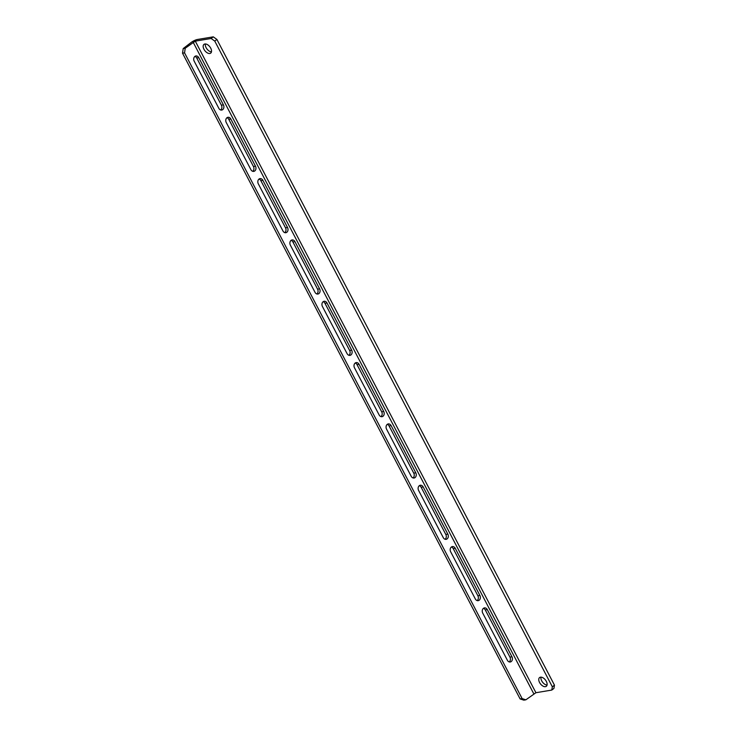 <?xml version="1.0" encoding="UTF-8"?>
<svg xmlns="http://www.w3.org/2000/svg" width="737" height="737" viewBox="0 0 737 737"><rect width="100%" height="100%" fill="white"/><g stroke="black" fill="none" stroke-linecap="round" stroke-linejoin="round"><path stroke-width="1.11" d="M194.927 56.381A3.51 2.755 -99.4 0 1 196.733 58.011L221.395 105.188A3.51 2.755 -99.4 0 1 220.695 109.96A3.51 2.755 -99.4 0 1 220.658 109.988M222.712 109.62A3.51 2.755 -99.4 0 1 221.708 110.062A3.51 2.755 -99.4 0 1 218.852 108.357L194.19 61.18A3.51 2.755 -99.4 0 1 195.895 55.966A3.51 2.755 -99.4 0 1 198.75 57.679L223.412 104.847A3.51 2.755 -99.4 0 1 222.712 109.62M226.987 117.708A3.51 2.755 -99.4 0 1 228.792 119.339L253.454 166.507A3.51 2.755 -99.4 0 1 252.754 171.279A3.51 2.755 -99.4 0 1 252.717 171.306M254.772 170.947A3.51 2.755 -99.4 0 1 253.768 171.389A3.51 2.755 -99.4 0 1 250.912 169.676L226.25 122.508A3.51 2.755 -99.4 0 1 227.954 117.294A3.51 2.755 -99.4 0 1 230.81 118.998L255.472 166.175A3.51 2.755 -99.4 0 1 254.772 170.947M259.046 179.036A3.51 2.755 -99.4 0 1 260.852 180.666L285.514 227.834A3.51 2.755 -99.4 0 1 284.814 232.606A3.51 2.755 -99.4 0 1 284.777 232.634M286.831 232.275A3.51 2.755 -99.4 0 1 285.827 232.717A3.51 2.755 -99.4 0 1 282.971 231.003L258.309 183.835A3.51 2.755 -99.4 0 1 260.014 178.621A3.51 2.755 -99.4 0 1 262.869 180.325L287.531 227.503A3.51 2.755 -99.4 0 1 286.831 232.275M291.106 240.354A3.51 2.755 -99.4 0 1 292.911 241.985L317.573 289.162A3.51 2.755 -99.4 0 1 316.873 293.934A3.51 2.755 -99.4 0 1 316.836 293.962M318.891 293.593A3.51 2.755 -99.4 0 1 317.887 294.035A3.51 2.755 -99.4 0 1 315.031 292.331L290.369 245.154A3.51 2.755 -99.4 0 1 292.073 239.94A3.51 2.755 -99.4 0 1 294.929 241.653L319.591 288.821A3.51 2.755 -99.4 0 1 318.891 293.593M323.165 301.682A3.51 2.755 -99.4 0 1 324.971 303.312L349.633 350.49A3.51 2.755 -99.4 0 1 348.933 355.262A3.51 2.755 -99.4 0 1 348.896 355.28M350.95 354.921A3.51 2.755 -99.4 0 1 349.946 355.363A3.51 2.755 -99.4 0 1 347.09 353.659L322.428 306.481A3.51 2.755 -99.4 0 1 324.133 301.267A3.51 2.755 -99.4 0 1 326.988 302.981L351.65 350.149A3.51 2.755 -99.4 0 1 350.95 354.921M355.225 363.009A3.51 2.755 -99.4 0 1 357.03 364.64L381.692 411.808A3.51 2.755 -99.4 0 1 380.992 416.58A3.51 2.755 -99.4 0 1 380.955 416.608M383.01 416.248A3.51 2.755 -99.4 0 1 382.006 416.691A3.51 2.755 -99.4 0 1 379.15 414.977L354.488 367.809A3.51 2.755 -99.4 0 1 356.192 362.595A3.51 2.755 -99.4 0 1 359.048 364.299L383.71 411.476A3.51 2.755 -99.4 0 1 383.01 416.248M387.284 424.337A3.51 2.755 -99.4 0 1 389.09 425.968L413.752 473.136A3.51 2.755 -99.4 0 1 413.052 477.908A3.51 2.755 -99.4 0 1 413.015 477.935M415.069 477.576A3.51 2.755 -99.4 0 1 414.065 478.018A3.51 2.755 -99.4 0 1 411.209 476.305L386.547 429.137A3.51 2.755 -99.4 0 1 388.252 423.922A3.51 2.755 -99.4 0 1 391.107 425.627L415.769 472.804A3.51 2.755 -99.4 0 1 415.069 477.576M419.344 485.655A3.51 2.755 -99.4 0 1 421.149 487.286L445.811 534.463A3.51 2.755 -99.4 0 1 445.111 539.235A3.51 2.755 -99.4 0 1 445.074 539.263M447.129 538.894A3.51 2.755 -99.4 0 1 446.125 539.337A3.51 2.755 -99.4 0 1 443.269 537.632L418.607 490.455A3.51 2.755 -99.4 0 1 420.311 485.241A3.51 2.755 -99.4 0 1 423.167 486.954L447.829 534.122A3.51 2.755 -99.4 0 1 447.129 538.894M451.403 546.983A3.51 2.755 -99.4 0 1 453.218 548.614L477.88 595.791A3.51 2.755 -99.4 0 1 477.171 600.563A3.51 2.755 -99.4 0 1 477.134 600.581M479.188 600.222A3.51 2.755 -99.4 0 1 478.184 600.664A3.51 2.755 -99.4 0 1 475.328 598.96L450.666 551.783A3.51 2.755 -99.4 0 1 452.371 546.568A3.51 2.755 -99.4 0 1 455.226 548.282L479.888 595.45A3.51 2.755 -99.4 0 1 479.188 600.222M483.463 608.311A3.51 2.755 -99.4 0 1 485.278 609.941L509.94 657.109A3.51 2.755 -99.4 0 1 509.23 661.881A3.51 2.755 -99.4 0 1 509.203 661.909M511.248 661.55A3.51 2.755 -99.4 0 1 510.244 661.992A3.51 2.755 -99.4 0 1 507.388 660.278L482.726 613.11A3.51 2.755 -99.4 0 1 484.43 607.896A3.51 2.755 -99.4 0 1 487.286 609.6L511.948 656.778A3.51 2.755 -99.4 0 1 511.248 661.55M210.727 48.172A5.509 3.16 -127.5 0 0 203.992 44.367A5.509 3.16 -127.5 0 0 203.974 49.296A5.509 3.16 -127.5 0 0 210.708 53.11A5.509 3.16 -127.5 0 0 210.727 48.172M205.383 43.962A5.509 3.16 -127.5 0 0 206.111 47.656A5.509 3.16 -127.5 0 0 211.455 51.866M546.32 681.366A5.509 3.16 -127.5 0 0 539.585 677.561A5.509 3.16 -127.5 0 0 539.567 682.49A5.509 3.16 -127.5 0 0 546.301 686.304A5.509 3.16 -127.5 0 0 546.32 681.366M540.976 677.156A5.509 3.16 -127.5 0 0 541.704 680.85A5.509 3.16 -127.5 0 0 547.047 685.06M552.335 686.801L554.473 685.161L553.92 688.432L551.783 690.072L552.335 686.801L214.753 41.069L211.141 38.49L195.287 41.134L185.227 48.237L184.545 52.852L522.118 698.584L525.859 699.818L535.928 692.716L551.783 690.072M211.141 38.49L213.279 36.85L197.424 39.485A5.002 1.198 -27.6 0 0 191.104 42.497L183.209 48.568L185.227 48.237M554.473 685.161L216.89 39.429L214.753 41.069M213.279 36.85L216.89 39.429M525.859 699.818L523.841 700.15L520.11 698.925L522.118 698.584M184.545 52.852L182.527 53.193L520.11 698.925M182.527 53.193L183.209 48.568M195.287 41.134L535.928 692.716M193.122 42.166L533.763 693.747M511.948 656.778L509.94 657.109M487.286 609.6L485.278 609.941M479.888 595.45L477.88 595.791M455.226 548.282L453.218 548.614M423.167 486.954L421.149 487.286M447.829 534.122L445.811 534.463M391.107 425.627L389.09 425.968M415.769 472.804L413.752 473.136M359.048 364.299L357.03 364.64M383.71 411.476L381.692 411.808M326.988 302.981L324.971 303.312M351.65 350.149L349.633 350.49M294.929 241.653L292.911 241.985M319.591 288.821L317.573 289.162M262.869 180.325L260.852 180.666M287.531 227.503L285.514 227.834M230.81 118.998L228.792 119.339M255.472 166.175L253.454 166.507M198.75 57.679L196.733 58.011M223.412 104.847L221.395 105.188"/></g></svg>
